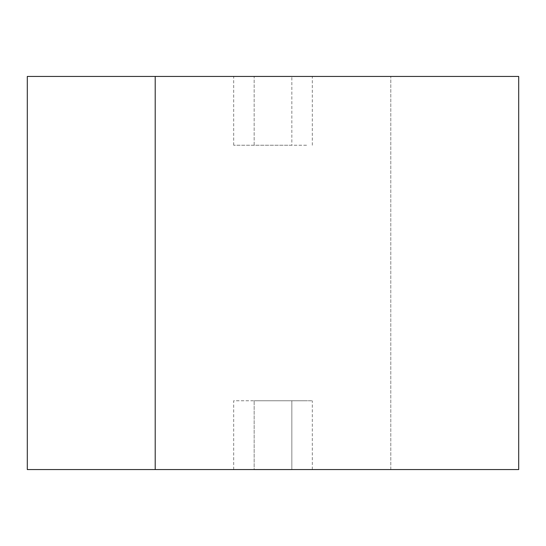 <?xml version="1.0" encoding="UTF-8"?>
<svg xmlns="http://www.w3.org/2000/svg" width="546" height="546" viewBox="0 0 546 546"><rect width="100%" height="100%" fill="white"/><g stroke="black" fill="none" stroke-linecap="round" stroke-linejoin="round"><path stroke-width="0.41" stroke-dasharray="2.73 2.05" d="M27.3 469.56L390.793 469.56L390.793 76.44L27.3 76.44M155.207 76.44L390.793 76.44L390.793 469.56L518.7 469.56M379.013 76.44L51.87 76.44L379.013 76.44M518.7 76.44L390.793 76.44M390.793 469.56L155.207 469.56M233.688 469.567L254.156 469.567L254.156 400.771L254.156 469.567L379.013 469.56L166.987 469.56L273 469.56L233.688 469.567L233.688 400.771L312.312 400.771L291.844 400.771L291.844 469.56L291.844 400.771L233.688 400.771M51.87 469.56L166.987 469.56L51.87 469.56M494.13 469.56L379.013 469.56L494.13 469.56M254.156 400.771L307.5 400.771L254.156 400.771M254.156 469.567L291.844 469.567M291.844 145.229L254.156 145.229L254.156 76.433L312.312 76.433L233.688 76.433L254.156 76.433L254.156 145.229L307.5 145.229L233.688 145.229L291.844 145.229L291.844 76.44L291.844 145.229M291.844 76.433L254.156 76.433M312.312 469.567L312.312 400.771M312.312 145.229L312.312 76.433M233.688 145.229L233.688 76.433"/><path stroke-width="0.82" d="M27.3 76.44L155.207 76.44L155.207 469.56L27.3 469.56L27.3 76.44M390.793 76.44L155.207 76.44L518.7 76.44L518.7 469.56L155.207 469.56L155.207 76.44M155.207 469.56L390.793 469.56M291.844 469.567L254.156 469.567M291.844 76.433L254.156 76.433"/></g></svg>
